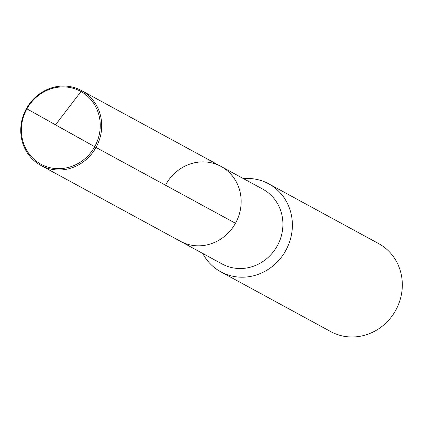 <?xml version="1.0" encoding="UTF-8"?>
<svg xmlns="http://www.w3.org/2000/svg" width="423" height="423" viewBox="0 0 423 423"><rect width="100%" height="100%" fill="white"/><g stroke="black" fill="none" stroke-linecap="round" stroke-linejoin="round"><path stroke-width="0.63" d="M165.906 184.428A42.586 39.836 -61.5 0 1 221.028 166.44L262.778 189.139A42.586 39.836 -61.5 0 1 277.213 245.975A42.586 39.836 118.5 0 1 222.086 263.963L180.341 241.263A42.586 39.836 118.5 0 0 235.468 223.27A42.586 39.836 -61.5 0 0 221.028 166.44A42.586 39.836 -61.5 0 1 235.468 223.27L96.005 147.431L235.468 223.27A42.586 39.836 118.5 0 1 180.341 241.263L40.878 165.419A42.586 39.836 118.5 0 1 26.443 108.584A42.586 39.836 118.5 0 1 81.57 90.596A42.586 39.836 118.5 0 1 96.005 147.431A42.586 39.836 118.5 0 1 40.878 165.419M268.7 183.809L378.638 243.595A50.099 46.868 -61.5 0 1 395.621 310.461A50.099 46.868 118.5 0 1 330.77 331.621L220.827 271.836A50.099 46.868 118.5 0 0 285.684 250.67A50.099 46.868 -61.5 0 0 268.7 183.809A50.099 46.868 -61.5 0 0 243.421 178.617M220.827 271.836A50.099 46.868 118.5 0 1 202.733 253.44M221.398 166.641L81.935 90.797L80.999 91.532L55.482 124.885L96.005 147.431L26.935 108.864A41.491 38.81 118.5 0 1 80.999 91.532A41.491 38.81 118.5 0 1 94.704 146.707A41.491 38.81 118.5 0 1 40.64 164.039A41.491 38.81 118.5 0 1 26.935 108.864L26.443 108.584M221.028 166.44L81.57 90.596"/></g></svg>
